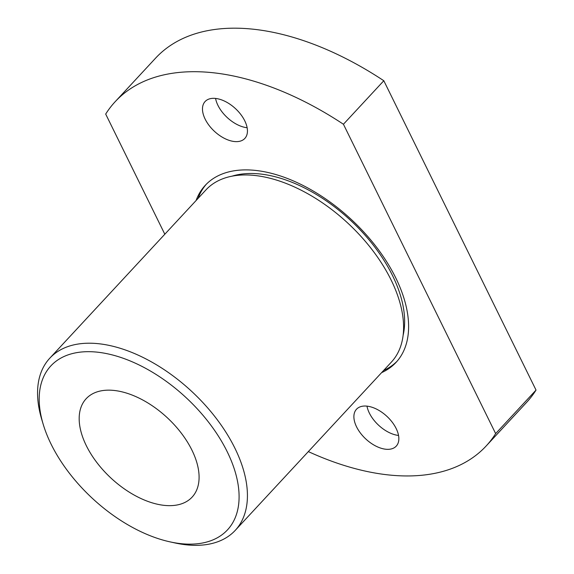 <?xml version="1.0" encoding="UTF-8"?>
<svg xmlns="http://www.w3.org/2000/svg" width="574" height="574" viewBox="0 0 574 574"><rect width="100%" height="100%" fill="white"/><g stroke="black" fill="none" stroke-linecap="round" stroke-linejoin="round"><path stroke-width="0.86" d="M164.817 234.228L105.688 114.068A253.062 144.44 42.9 0 1 115.166 101.706L155.547 58.189A253.062 144.44 42.9 0 1 383.812 80.733L536.03 390.083L495.649 433.6A253.062 144.44 42.9 0 1 486.171 445.969A253.062 144.44 42.9 0 1 308.338 451.594M536.03 390.083A253.062 144.44 42.9 0 1 526.552 402.446L486.171 445.969M115.166 101.706A253.062 144.44 42.9 0 1 343.431 124.249L383.812 80.733M381.595 372.648A130.147 74.283 -137.1 0 0 396.074 362.359A130.147 74.283 -137.1 0 0 395.766 277.909A130.147 74.283 -137.1 0 0 300.346 184.125A130.147 74.283 -137.1 0 0 205.27 185.316A130.147 74.283 -137.1 0 0 196.093 200.52M205.155 119.134A27.114 15.476 42.9 0 1 205.09 101.541A27.114 15.476 42.9 0 1 235.491 108.644A27.114 15.476 42.9 0 1 244.84 138.427A27.114 15.476 42.9 0 1 225.03 138.671A27.114 15.476 42.9 0 1 205.155 119.134M356.562 426.841A27.114 15.476 42.9 0 1 356.497 409.248A27.114 15.476 42.9 0 1 386.898 416.344A27.114 15.476 42.9 0 1 396.247 446.134A27.114 15.476 42.9 0 1 376.444 446.378A27.114 15.476 42.9 0 1 356.562 426.841M343.431 124.249L495.649 433.6M235.261 530.354L391.403 362.079A126.531 72.216 -137.1 0 0 391.102 279.969A126.531 72.216 -137.1 0 0 298.337 188.796A126.531 72.216 -137.1 0 0 205.901 189.951L49.759 358.226A126.531 72.216 42.9 0 1 191.63 391.346A126.531 72.216 42.9 0 1 235.261 530.354A126.531 72.216 42.9 0 1 175.041 542.961L170.126 541.885A120.504 68.78 -137.1 0 0 234.522 469.697A120.504 68.78 -137.1 0 0 110.294 354.431A120.504 68.78 -137.1 0 0 43.122 424.035A120.504 68.78 -137.1 0 0 51.093 444.147A120.504 68.78 -137.1 0 0 170.126 541.885M43.122 424.035L41.68 419.214A126.531 72.216 42.9 0 1 49.759 358.226M86.308 445.654A72.302 41.271 42.9 0 1 86.143 398.736A72.302 41.271 42.9 0 1 167.213 417.664A72.302 41.271 42.9 0 1 192.139 497.091A72.302 41.271 42.9 0 1 139.324 497.751A72.302 41.271 42.9 0 1 86.308 445.654M398.557 435.451A27.114 15.476 42.9 0 1 369.347 413.058A27.114 15.476 42.9 0 1 366.98 406.148M247.15 127.744A27.114 15.476 42.9 0 1 217.941 105.358A27.114 15.476 42.9 0 1 215.573 98.441M403.149 335.18A122.915 70.157 -137.1 0 0 392.501 275.506A122.915 70.157 -137.1 0 0 231.846 176.225M206.296 184.24A130.147 74.283 -137.1 0 0 198.109 198.339M383.611 370.474A130.147 74.283 -137.1 0 0 397.065 361.254"/></g></svg>

